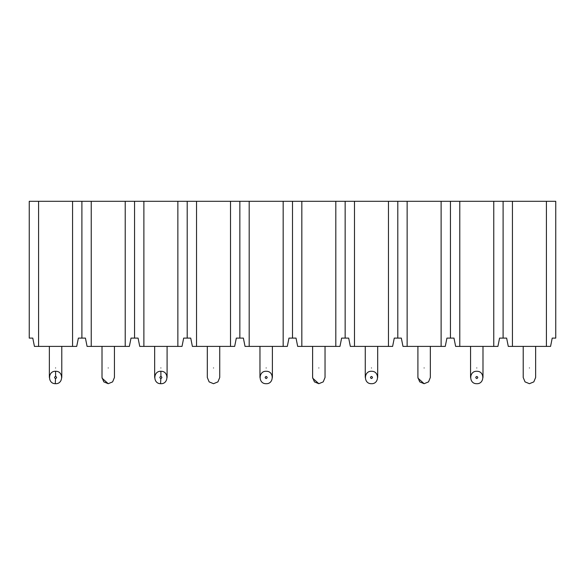 <?xml version="1.0" encoding="UTF-8"?>
<svg xmlns="http://www.w3.org/2000/svg" width="585" height="585" viewBox="0 0 585 585"><rect width="100%" height="100%" fill="white"/><g stroke="black" fill="none" stroke-linecap="round" stroke-linejoin="round"><path stroke-width="0.88" d="M38.581 346.393L34.435 346.393L32.775 338.101L29.25 338.101L29.25 201.298L38.581 201.298L38.581 346.393L72.569 346.393L72.569 201.298L555.75 201.298L555.75 338.101L552.225 338.101L550.565 346.393L546.419 346.393L546.419 201.298M38.581 201.298L72.569 201.298M72.569 346.393L76.715 346.393L78.375 338.101L81.9 338.101L81.9 201.298M81.9 338.101L85.425 338.101L87.085 346.393L91.231 346.393L91.231 201.298M91.231 346.393L125.219 346.393L125.219 201.298M125.219 346.393L129.365 346.393L131.025 338.101L134.55 338.101L134.55 201.298M134.55 338.101L138.075 338.101L139.735 346.393L143.881 346.393L143.881 201.298M143.881 346.393L177.869 346.393L177.869 201.298M177.869 346.393L182.015 346.393L183.675 338.101L187.2 338.101L187.2 201.298M187.2 338.101L190.725 338.101L192.385 346.393L196.531 346.393L196.531 201.298M196.531 346.393L230.519 346.393L230.519 201.298M230.519 346.393L234.665 346.393L236.325 338.101L239.85 338.101L239.85 201.298M239.85 338.101L243.375 338.101L245.035 346.393L249.181 346.393L249.181 201.298M249.181 346.393L283.169 346.393L283.169 201.298M283.169 346.393L287.315 346.393L288.975 338.101L292.5 338.101L292.5 201.298M292.5 338.101L296.025 338.101L297.685 346.393L301.831 346.393L301.831 201.298M301.831 346.393L335.819 346.393L335.819 201.298M335.819 346.393L339.965 346.393L341.625 338.101L345.15 338.101L345.15 201.298M345.15 338.101L348.675 338.101L350.335 346.393L354.481 346.393L354.481 201.298M354.481 346.393L388.469 346.393L388.469 201.298M388.469 346.393L392.615 346.393L394.275 338.101L397.8 338.101L397.8 201.298M397.8 338.101L401.325 338.101L402.985 346.393L407.131 346.393L407.131 201.298M407.131 346.393L441.119 346.393L441.119 201.298M441.119 346.393L445.265 346.393L446.925 338.101L450.45 338.101L450.45 201.298M450.45 338.101L453.975 338.101L455.635 346.393L459.781 346.393L459.781 201.298M459.781 346.393L493.769 346.393L493.769 201.298M493.769 346.393L497.915 346.393L499.575 338.101L503.1 338.101L503.1 201.298M503.1 338.101L506.625 338.101L508.285 346.393L512.431 346.393L512.431 201.298M512.431 346.393L546.419 346.393M529.425 383.702L525.03 381.881L523.209 377.486L525.03 381.881L529.425 383.702L533.82 381.881L535.641 377.486L535.641 346.393M476.987 371.27L476.775 371.27C468.943 370.875 468.636 383.709 476.475 383.694L476.563 383.702M417.909 346.393L417.909 377.486L419.73 381.881L424.125 383.702L428.52 381.881L430.341 377.486L430.341 346.393M371.687 371.27L371.475 371.27C363.643 370.875 363.336 383.709 371.175 383.694L371.263 383.702M312.609 346.393L312.609 377.486L314.43 381.881L318.825 383.702L323.22 381.881L325.041 377.486L325.041 346.393M266.387 371.27L266.175 371.27C258.343 370.875 258.036 383.709 265.875 383.694L265.963 383.702M213.525 383.702L209.13 381.881L207.309 377.486L209.13 381.881L213.525 383.702L217.92 381.881L219.741 377.486L219.741 346.393M161.087 371.27L160.875 371.27C153.043 370.875 152.736 383.709 160.575 383.694L160.663 383.702M102.009 346.393L102.009 377.486L103.83 381.881L108.225 383.702L112.62 381.881L114.441 377.486L114.441 346.393M55.787 371.27L55.575 371.27C47.743 370.875 47.436 383.709 55.275 383.694L55.363 383.702M476.775 371.27L477.075 371.278C484.914 371.263 484.607 384.096 476.775 383.702M424.125 383.702L417.946 378.159M371.475 371.27L371.775 371.278C379.614 371.263 379.307 384.096 371.475 383.702M318.825 383.702L312.646 378.159M266.175 371.27L266.475 371.278C274.314 371.263 274.007 384.096 266.175 383.702M160.875 371.27L160.926 376.447C162.213 377.171 162.199 377.866 160.875 378.524L160.824 378.524C159.537 377.8 159.551 377.106 160.875 376.447L160.926 376.447M160.875 383.702C168.707 384.096 169.014 371.263 161.175 371.278M108.225 383.702L102.046 378.159M55.575 371.27L55.626 376.447C56.913 377.171 56.899 377.866 55.575 378.524L55.524 378.524C54.237 377.8 54.251 377.106 55.575 376.447L55.626 376.447M55.575 383.702C63.407 384.096 63.714 371.263 55.875 371.278M476.775 378.524L476.724 378.524C475.437 377.8 475.451 377.106 476.775 376.447L476.826 376.447C478.113 377.171 478.099 377.866 476.775 378.524M371.475 378.524L371.424 378.524C370.137 377.8 370.151 377.106 371.475 376.447L371.526 376.447C372.813 377.171 372.799 377.866 371.475 378.524M266.175 378.524L266.124 378.524C264.837 377.8 264.851 377.106 266.175 376.447L266.226 376.447C267.513 377.171 267.499 377.866 266.175 378.524M529.425 367.95C537.447 367.95 537.447 367.95 529.425 367.95C521.403 367.95 521.403 367.95 529.425 367.95M476.775 367.95C468.753 367.95 468.753 367.95 476.775 367.95C484.797 367.95 484.797 367.95 476.775 367.95M424.125 367.95C432.147 367.95 432.147 367.95 424.125 367.95C416.103 367.95 416.103 367.95 424.125 367.95M371.475 367.95C363.453 367.95 363.453 367.95 371.475 367.95C379.497 367.95 379.497 367.95 371.475 367.95M318.825 367.95C326.847 367.95 326.847 367.95 318.825 367.95C310.803 367.95 310.803 367.95 318.825 367.95M266.175 367.95C258.153 367.95 258.153 367.95 266.175 367.95C274.197 367.95 274.197 367.95 266.175 367.95M213.525 367.95C221.547 367.95 221.547 367.95 213.525 367.95C205.503 367.95 205.503 367.95 213.525 367.95M160.875 367.95C152.853 367.95 152.853 367.95 160.875 367.95C168.897 367.95 168.897 367.95 160.875 367.95M108.225 367.95C116.247 367.95 116.247 367.95 108.225 367.95C100.203 367.95 100.203 367.95 108.225 367.95M55.575 367.95C47.553 367.95 47.553 367.95 55.575 367.95C63.597 367.95 63.597 367.95 55.575 367.95M160.575 383.694L160.824 378.524M55.275 383.694L55.524 378.524M523.209 346.393L523.209 377.486M470.559 346.393L470.559 377.486M482.991 346.393L482.991 377.486M365.259 346.393L365.259 377.486M377.691 346.393L377.691 377.486M259.959 346.393L259.959 377.486M272.391 346.393L272.391 377.486M207.309 346.393L207.309 377.486M154.659 346.393L154.659 377.486M167.091 346.393L167.091 377.486M49.359 346.393L49.359 377.486M61.791 346.393L61.791 377.486"/></g></svg>
